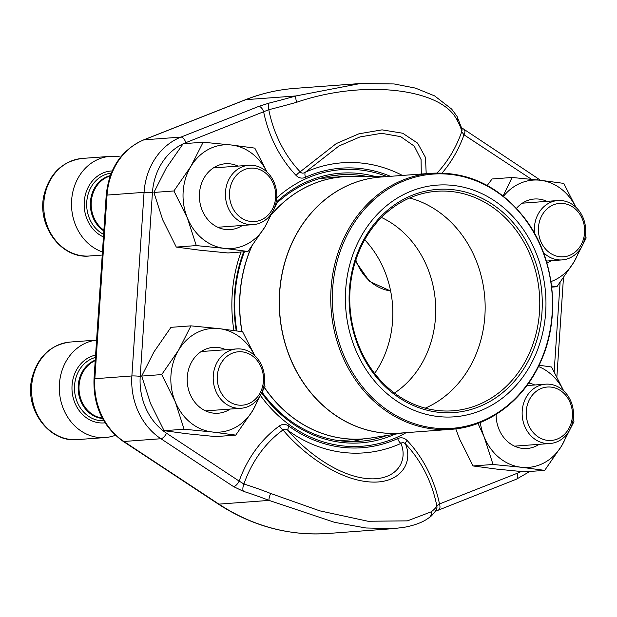 <?xml version="1.0" encoding="UTF-8"?>
<svg xmlns="http://www.w3.org/2000/svg" width="617" height="617" viewBox="0 0 617 617"><rect width="100%" height="100%" fill="white"/><g stroke="black" fill="none" stroke-linecap="round" stroke-linejoin="round"><path stroke-width="0.93" d="M218.403 386.211A26.778 23.099 85.8 0 0 257.574 396.793A26.778 23.099 85.8 0 0 245.165 352.423A26.778 23.099 85.8 0 0 218.403 386.211M96.584 340.114A48.913 42.187 85.8 0 0 59.517 392.659A48.913 42.187 85.8 0 0 105.145 437.553A48.913 42.187 85.8 0 0 115.41 435.278M214.461 387.183A29.755 25.659 -94.2 0 1 236.681 348.921A29.755 25.659 -94.2 0 1 263.297 369.992A29.755 25.659 -94.2 0 1 241.077 408.261A29.755 25.659 -94.2 0 1 214.461 387.183M539.543 237.846A26.778 23.099 85.8 0 0 578.715 248.427A26.778 23.099 85.8 0 0 566.306 204.057A26.778 23.099 85.8 0 0 539.543 237.846M534.538 233.311A29.755 25.659 -94.2 0 1 557.822 200.548A29.755 25.659 -94.2 0 1 584.438 221.626A29.755 25.659 -94.2 0 1 562.218 259.896A29.755 25.659 -94.2 0 1 543.407 252.476M527.342 421.473A26.778 23.099 85.8 0 0 566.522 432.054A26.778 23.099 85.8 0 0 554.105 387.684A26.778 23.099 85.8 0 0 527.342 421.473M523.401 422.444A29.755 25.659 -94.2 0 1 545.621 384.175A29.755 25.659 -94.2 0 1 572.244 405.253A29.755 25.659 -94.2 0 1 550.025 443.515A29.755 25.659 -94.2 0 1 523.401 422.444M230.596 202.592A26.778 23.099 85.8 0 0 269.776 213.166A26.778 23.099 85.8 0 0 257.358 168.803A26.778 23.099 85.8 0 0 230.596 202.592M120.6 157.104A48.913 42.187 85.8 0 0 110.111 156.363A48.913 42.187 85.8 0 0 71.68 199.569A48.913 42.187 85.8 0 0 102.445 251.952M226.655 203.556A29.755 25.659 -94.2 0 1 248.875 165.294A29.755 25.659 -94.2 0 1 275.498 186.365A29.755 25.659 -94.2 0 1 253.278 224.634A29.755 25.659 -94.2 0 1 226.655 203.556M254.798 355.662L242.612 331.745L219.128 328.622L190.962 325.853L178.668 350.047L161.7 374.588L175.236 401.729L184.09 429.216L212.263 431.993L235.748 435.108L252.723 410.567L265.009 386.373L264.292 383.543M161.7 374.588L141.694 376.069L153.988 351.875L170.955 327.334L190.962 325.853M141.694 376.069L150.556 403.557L164.091 430.697L187.576 433.82L215.749 436.597L235.748 435.108M164.091 430.697L184.09 429.216M230.21 409.063A33.017 28.475 -94.2 0 1 200.641 407.93A33.017 28.475 -94.2 0 1 187.275 377.064A33.017 28.475 -94.2 0 1 225.814 349.723M254.651 355.523A51.975 44.825 85.8 0 0 219.128 328.622A51.975 44.825 85.8 0 0 178.668 350.047A51.975 44.825 85.8 0 0 175.236 401.729A51.975 44.825 85.8 0 0 212.263 431.993A51.975 44.825 85.8 0 0 252.723 410.567A51.975 44.825 85.8 0 0 257.875 399.076M244.432 251.744A133.596 115.225 85.8 0 0 235.038 294.941A133.596 115.225 85.8 0 0 236.859 330.897M262.294 392.474A133.596 115.225 85.8 0 0 359.912 441.302A133.596 115.225 85.8 0 0 386.867 435.486M367.678 176.616A133.596 115.225 85.8 0 0 340.16 174.835A133.596 115.225 85.8 0 0 277.203 202.731M331.707 175.83A133.596 115.225 -94.2 0 1 343.839 176.709M363.274 438.903A133.596 115.225 -94.2 0 1 351.405 441.564M183.025 143.877A59.001 50.887 85.8 0 0 152.422 192.712L140.221 376.339A59.001 50.887 85.8 0 0 166.536 433.219L239.149 481.09A122.282 105.468 -94.2 0 1 279.486 425.869A6.116 2.73 54.1 0 0 283.018 429.933A117.392 101.25 85.8 0 0 243.923 484.006L239.149 481.09A6.116 2.576 -56.6 0 1 233.535 486.612L160.914 438.733L123.894 441.479L218.904 504.12A223.169 192.489 85.8 0 0 327.966 533.489L393.453 528.63L365.989 527.99L334.568 522.337L269.074 500.402A139.959 39.218 -154.4 0 0 243.46 491.348A6.116 2.653 -72.5 0 1 243.923 484.006A146.044 40.93 25.6 0 1 270.647 493.461L319.783 510.845L367.994 521.249L407.405 520.864L431.275 511.794A146.044 19.166 -17.3 0 0 436.851 506.025A117.392 101.25 85.8 0 0 405.469 443.908C413.783 463.637 399.407 485.448 367.046 481.684C334.699 478.136 300.248 450.842 283.018 429.933C284.591 428.73 286.296 428.931 288.147 430.55C304.096 449.801 335.872 475.113 365.881 478.46C395.898 481.885 408.593 461.593 400.927 443.422A6.116 2.954 65.7 0 1 397.656 438.61C401.065 437.106 404.197 437.708 407.05 440.422A122.282 105.468 -94.2 0 1 439.489 503.95L436.851 506.025A6.116 6.008 -152 0 1 436.281 510.02C432.895 514.532 430.566 517.023 429.285 517.516C423.447 522.036 415.033 525.314 404.027 527.342L393.607 528.607M421.303 174.657L421.072 159.564L414.231 146.106L400.649 136.635L381.553 133.311L360.004 136.92L338.91 146.021L305.299 172.259C303.271 173.562 301.559 173.416 300.155 171.811L336.265 143.584L358.917 133.804L382.054 129.855L402.693 133.226L417.64 143.159L425.491 157.466L426.193 173.67M531.492 179.308L464.007 134.815L461.709 131.714A146.044 40.93 -154.4 0 0 457.259 120.616C442.59 88.3 363.583 79.207 296.63 102.283A146.044 19.166 162.7 0 1 268.781 109.703A6.116 2.406 -104 0 1 269.251 103.054L258.785 106.394A6.116 2.985 68.5 0 1 263.667 111.955A122.282 105.468 85.8 0 0 296.114 175.483A6.116 2.129 136.6 0 1 300.155 171.811A117.392 101.25 85.8 0 1 268.781 109.703L185.84 142.658A59.001 50.887 85.8 0 0 183.434 143.684M296.63 102.283A6.116 1.211 -105.7 0 1 295.936 95.951L360.266 83.542M279.486 425.869C282.64 423.833 285.802 423.948 288.972 426.208A6.116 2.499 125.9 0 0 288.147 430.55A145.45 125.459 -94.2 0 0 400.927 443.422C402.276 442.165 403.788 442.335 405.469 443.908A6.116 2.129 136.6 0 1 407.05 440.422M521.141 471.542A59.001 50.887 85.8 0 1 517.324 473.247L439.489 503.95A6.116 2.985 68.5 0 1 438.687 509.858M429.339 517.47A6.116 5.715 -127.7 0 0 431.275 511.794M327.966 533.489C288.987 536.073 252.353 526.224 218.071 503.935A6.116 2.576 -56.6 0 0 218.904 504.12L269.074 500.402A6.116 1.519 -68.7 0 1 270.647 493.461M442.088 173.015A122.282 105.468 85.8 0 0 464.007 134.815A6.116 2.576 -56.6 0 0 464.323 129.963M437.114 172.991A117.392 101.25 85.8 0 0 461.709 131.714A6.116 5.761 -9.2 0 0 461.971 128.961L456.919 116.173L451.652 109.086L434.638 95.905L415.426 88.108L394.093 83.951L360.143 83.55M457.259 120.616A6.116 5.406 -30.8 0 0 456.935 116.189M296.114 175.483C298.967 178.197 302.099 178.807 305.508 177.295A6.116 2.954 65.7 0 1 305.299 172.259A145.45 125.459 -94.2 0 1 402.407 175.436M319.729 178.521A131.452 113.381 -94.2 0 1 321.812 178.344L343.345 176.747A131.452 113.381 -94.2 0 1 347.425 176.531M366.853 438.556A131.452 113.381 -94.2 0 1 362.781 438.942L341.24 440.538A131.452 113.381 -94.2 0 1 339.165 440.669M356.256 246.183A116.173 100.201 -94.2 0 1 529.718 239.743A116.173 100.201 -94.2 0 1 451.096 417.007A116.173 100.201 -94.2 0 1 356.256 246.183M359.557 248.204A111.893 96.507 -94.2 0 1 526.625 241.995A111.893 96.507 -94.2 0 1 450.896 412.734A111.893 96.507 -94.2 0 1 359.557 248.204M360.043 249.137A110.057 94.925 -94.2 0 1 436.628 191.293A110.057 94.925 -94.2 0 1 539.428 294.031A110.057 94.925 -94.2 0 1 452.901 410.799A110.057 94.925 -94.2 0 1 365.997 360.536A110.057 94.925 -94.2 0 1 360.043 249.137M409.665 197.98A110.057 94.925 -94.2 0 1 484.815 298.08A110.057 94.925 -94.2 0 1 425.244 408.161M381.453 217.462A97.825 84.375 -94.2 0 1 435.417 301.736A97.825 84.375 -94.2 0 1 394.471 393.06M364.724 239.774A97.825 84.375 -94.2 0 1 374.635 373.455M266.991 172.035L254.813 148.119L231.329 144.995L203.155 142.226L190.869 166.42L173.894 190.962L187.437 218.102L196.291 245.589L224.457 248.366L247.949 251.489L264.917 226.948L277.21 202.754L276.493 199.916M173.894 190.962L153.895 192.442L166.181 168.248L183.156 143.707L203.155 142.226M153.895 192.442L162.749 219.93L176.292 247.07L199.777 250.193L227.943 252.97L247.949 251.489M176.292 247.07L196.291 245.589M242.404 225.436A33.017 28.475 -94.2 0 1 212.834 224.31A33.017 28.475 -94.2 0 1 199.468 193.437A33.017 28.475 -94.2 0 1 238.008 166.096M266.845 171.896A51.975 44.825 85.8 0 0 231.329 144.995A51.975 44.825 85.8 0 0 190.869 166.42A51.975 44.825 85.8 0 0 187.437 218.102A51.975 44.825 85.8 0 0 224.457 248.366A51.975 44.825 85.8 0 0 264.917 226.948A51.975 44.825 85.8 0 0 270.076 215.449M575.939 207.297L563.753 183.38L540.268 180.257L512.095 177.48L503.102 195.975M487.222 185.447L492.096 178.969L512.095 177.48M551.729 287.129L556.889 286.743L573.864 262.202L586.15 238.008L585.433 235.177M551.59 285.956L556.889 286.743M516.46 208.353A33.017 28.475 -94.2 0 1 546.947 201.358M551.351 260.698A33.017 28.475 -94.2 0 1 546.909 263.05M550.981 281.576A51.975 44.825 85.8 0 0 573.864 262.202A51.975 44.825 85.8 0 0 579.016 250.71M575.784 207.158A51.975 44.825 85.8 0 0 540.268 180.257A51.975 44.825 85.8 0 0 503.526 196.314M563.737 390.923L551.559 367.007L539.088 365.233M455.762 428.869L459.495 438.818L473.038 465.958L496.523 469.082L524.697 471.851L544.695 470.37L561.663 445.829L573.957 421.635L573.239 418.804M473.038 465.958L493.037 464.478L521.203 467.246L544.695 470.37M477.967 423.393L484.183 436.983L493.037 464.478M528.738 383.026A33.017 28.475 -94.2 0 1 534.754 384.985M539.15 444.325A33.017 28.475 -94.2 0 1 510.352 443.746A33.017 28.475 -94.2 0 1 496.137 414.4M480.311 422.483A51.975 44.825 85.8 0 0 484.183 436.983A51.975 44.825 85.8 0 0 521.203 467.246A51.975 44.825 85.8 0 0 561.663 445.829A51.975 44.825 85.8 0 0 566.822 434.337M563.591 390.785A51.975 44.825 85.8 0 0 538.464 366.521M96.591 340.09L70.145 342.049A48.913 42.187 85.8 0 0 31.691 393.947A48.913 42.187 85.8 0 0 77.38 439.613L105.145 437.553M95.589 355.107A34.236 29.531 85.8 0 0 72.351 393.507A34.236 29.531 85.8 0 0 105.052 422.822M95.434 357.459A32.084 27.672 85.8 0 0 74.796 392.882A32.084 27.672 85.8 0 0 103.787 420.763M95.257 360.135A30.048 25.914 85.8 0 0 78.421 392.211A30.048 25.914 85.8 0 0 102.507 418.503M95.226 360.66A29.755 25.659 85.8 0 0 79.254 392.088A29.755 25.659 85.8 0 0 102.275 418.071M355.847 260.05A48.913 42.187 85.8 0 0 390.623 290.969M110.111 156.363L82.339 158.422A48.913 42.187 85.8 0 0 43.884 210.32A48.913 42.187 85.8 0 0 89.573 255.986L102.237 255.045M112.186 170.948A34.236 29.531 85.8 0 0 84.506 199.237A34.236 29.531 85.8 0 0 103.44 236.951M111.237 173.169A32.084 27.672 85.8 0 0 86.958 199.839A32.084 27.672 85.8 0 0 103.61 234.36M110.304 175.598A30.048 25.914 85.8 0 0 90.583 200.294A30.048 25.914 85.8 0 0 103.833 230.966M110.142 176.053A29.755 25.659 85.8 0 0 91.416 200.34A29.755 25.659 85.8 0 0 103.887 230.226M233.535 486.612L243.46 491.348M166.536 433.219A6.116 2.576 -56.6 0 1 160.914 438.733A65.117 56.162 -94.2 0 1 131.876 375.969L94.848 378.715A65.117 56.162 85.8 0 0 123.894 441.479A6.116 2.576 -56.6 0 1 123.061 441.294C102.838 426.625 93.159 405.824 94.008 378.907L106.209 195.28A6.116 0.501 -176.2 0 1 107.042 195.088L94.848 378.715A6.116 0.501 -176.2 0 0 94.008 378.907M140.221 376.339A6.116 0.501 3.8 0 0 131.876 375.969L144.07 192.342L107.042 195.088A65.117 56.162 85.8 0 1 143.923 139.843A6.116 2.985 -111.5 0 0 143.483 139.943L245.319 99.769C261.384 93.445 277.935 89.642 294.972 88.37A223.169 192.489 85.8 0 0 245.767 99.669L143.923 139.843L180.951 137.097L258.785 106.394M152.422 192.712A6.116 0.501 3.8 0 0 144.07 192.342A65.117 56.162 -94.2 0 1 180.951 137.097A6.116 2.985 68.5 0 1 185.84 142.658M269.251 103.054A139.959 18.363 -17.3 0 0 295.936 95.951L245.767 99.669A6.116 2.985 -111.5 0 0 245.319 99.769M233.905 330.481A138.678 119.613 -94.2 0 1 232.208 294.332A138.678 119.613 -94.2 0 1 241.016 251.998M276.678 197.972A138.678 119.613 -94.2 0 1 387.16 176.562M406.148 432.664A138.678 119.613 -94.2 0 1 260.698 395.844M288.972 426.208A140.175 120.901 85.8 0 0 397.656 438.61M554.166 371.627L560.089 282.524M390.461 176.323A140.175 120.901 85.8 0 0 305.508 177.295M517.324 473.247A6.116 2.985 68.5 0 1 516.483 479.162L529.849 471.473M537.5 179.948A6.116 2.576 -56.6 0 0 536.906 177.819L461.516 127.673M375.869 176.686A135.223 116.628 85.8 0 0 276.917 201.597M243.661 251.805A135.223 116.628 85.8 0 0 234.46 294.725A135.223 116.628 85.8 0 0 236.249 330.812M261.924 393.268A135.223 116.628 85.8 0 0 394.957 434.206M264.508 387.538A131.452 113.381 85.8 0 0 370.91 438.001L362.781 438.942A131.452 113.381 -94.2 0 1 264.454 387.669M241.926 331.645A131.452 113.381 -94.2 0 1 251.366 246.97M272.19 213.659A131.452 113.381 -94.2 0 1 343.345 176.747L351.528 176.477A131.452 113.381 85.8 0 0 272.012 213.999M400.58 433.072A128.405 110.751 -94.2 0 1 298.466 374.997A128.405 110.751 -94.2 0 1 291.239 244.533A128.405 110.751 -94.2 0 1 381.599 176.979M251.674 246.553A131.452 113.381 85.8 0 0 242.065 331.661M291.371 244.525A128.398 110.744 85.8 0 0 298.32 374.496A128.398 110.744 85.8 0 0 399.708 433.134L451.089 429.332A128.398 110.744 -94.2 0 1 349.692 370.686A128.398 110.744 -94.2 0 1 342.743 240.723A128.398 110.744 -94.2 0 1 432.101 173.23L380.72 177.04A128.398 110.744 85.8 0 0 291.371 244.525M540.538 361.354A127.48 109.957 85.8 0 0 492.204 188.91A127.48 109.957 85.8 0 0 344.255 241.093A127.48 109.957 85.8 0 0 392.582 413.529A127.48 109.957 85.8 0 0 540.538 361.354M205.584 410.891L241.077 408.261M201.181 351.551L236.681 348.921M70.145 342.049C50.525 344.756 37.83 356.634 32.069 377.681C23.916 408.277 48.566 442.859 77.38 439.613M546.323 261.068L562.218 259.896M522.321 203.186L557.822 200.548M355.461 261.246L369.498 281.398L390.623 291.008M514.524 446.153L550.025 443.515M526.926 385.563L545.621 384.175M217.778 227.264L253.278 224.634M213.382 167.924L248.875 165.294M82.339 158.422C62.718 161.13 50.031 173.007 44.262 194.054C36.118 224.65 60.759 259.233 89.573 255.986M360.459 83.511L294.972 88.37M516.483 479.162L435.54 511.254M556.889 376.671L563.452 277.935M540.338 180.264L536.906 177.819M143.483 139.943C121.341 149.985 108.916 168.433 106.209 195.28M218.071 503.935L123.061 441.294M384.584 176.755L351.528 176.477M403.572 432.849L370.91 438.001M451.089 429.332C488.803 426.895 523.941 400.34 540.7 361.724C561.162 317.007 554.845 257.991 525.422 219.182C500.372 186.866 469.259 171.549 432.101 173.23"/></g></svg>
